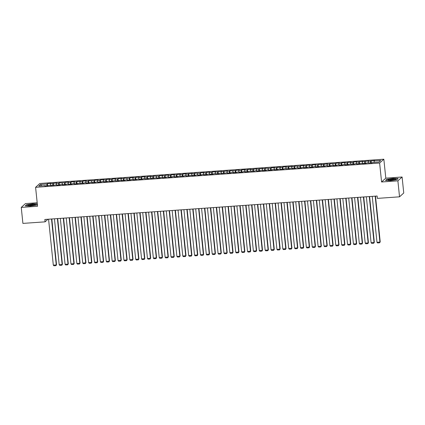 <?xml version="1.0" encoding="UTF-8"?>
<svg xmlns="http://www.w3.org/2000/svg" width="425" height="425" viewBox="0 0 425 425"><rect width="100%" height="100%" fill="white"/><g stroke="black" fill="none" stroke-linecap="round" stroke-linejoin="round"><path stroke-width="0.64" d="M37.188 202.757L25.463 203.586L21.25 207.416L22.902 223.401L45.087 221.839L47.935 219.252M383.839 159.21L39.807 183.488L35.594 187.319L379.626 163.041L383.839 159.21L385.799 178.155L381.581 181.985L397.885 180.837L402.098 177.007L385.799 178.155M402.098 177.007L403.75 192.992L399.537 196.823L397.885 180.837M41.655 185.858L40.518 184.466L38.765 186.065L45.236 185.608L44.832 185.975L51.122 185.188L50.718 185.56L57.008 184.774L56.605 185.141L60.138 184.896L60.541 184.524L62.895 184.36L62.491 184.726L66.018 184.477L66.422 184.11L68.776 183.945L68.372 184.312L71.905 184.062L72.308 183.696L74.662 183.531L74.258 183.898L77.791 183.648L78.195 183.281L83.677 183.233L84.081 182.867L86.434 182.697L86.031 183.069L89.558 182.819L89.962 182.447L92.315 182.282L91.912 182.649L95.444 182.399L95.848 182.033L98.202 181.868L97.798 182.235L101.331 181.985L101.734 181.618L104.088 181.454L103.684 181.82L107.217 181.571L107.621 181.204L109.974 181.039L109.57 181.406L113.098 181.156L113.502 180.79L118.984 180.742L119.388 180.375L121.741 180.205L121.338 180.577L124.87 180.327L125.274 179.956L127.627 179.791L127.224 180.157L130.757 179.908L131.16 179.541L133.514 179.377L133.11 179.743L136.637 179.493L137.041 179.127L139.395 178.962L138.991 179.329L142.524 179.079L142.928 178.712L148.41 178.665L148.814 178.298L151.167 178.128L150.763 178.5L157.053 177.714L156.65 178.086L160.177 177.836L160.581 177.464L162.934 177.299L162.531 177.666L166.063 177.416L166.467 177.05L168.821 176.885L168.417 177.252L171.95 177.002L172.353 176.635L174.707 176.471L174.303 176.837L177.831 176.587L178.24 176.221L183.717 176.173L184.121 175.807L186.474 175.637L186.07 176.008L192.36 175.222L191.957 175.589L195.489 175.344L195.893 174.972L198.247 174.808L197.843 175.174L201.37 174.925L201.779 174.558L204.133 174.393L203.729 174.76L207.257 174.51L207.66 174.144L210.014 173.979L209.61 174.346L213.143 174.096L213.547 173.729L219.029 173.682L219.433 173.315L221.786 173.145L221.383 173.517L227.673 172.731L227.269 173.097L230.796 172.853L231.2 172.481L233.553 172.316L233.15 172.683L236.683 172.433L237.086 172.067L239.44 171.902L239.036 172.268L242.569 172.019L242.972 171.652L245.326 171.488L244.922 171.854L248.45 171.604L248.859 171.238L254.336 171.19L254.74 170.823L257.093 170.653L256.689 171.025L260.222 170.776L260.626 170.404L262.979 170.239L262.576 170.606L266.108 170.361L266.512 169.989L268.866 169.825L268.462 170.191L271.989 169.942L272.398 169.575L274.752 169.41L274.348 169.777L277.876 169.527L278.279 169.161L280.633 168.996L280.229 169.363L283.762 169.113L284.166 168.746L289.648 168.698L290.052 168.332L292.405 168.162L292.002 168.534L295.529 168.284L295.938 167.912L298.292 167.748L297.888 168.114L301.415 167.864L301.819 167.498L304.172 167.333L303.769 167.7L307.302 167.45L307.705 167.083L310.059 166.919L309.655 167.285L313.188 167.036L313.592 166.669L315.945 166.504L315.541 166.871L319.069 166.621L319.478 166.255L324.955 166.207L325.359 165.84L327.712 165.67L327.308 166.042L330.841 165.792L331.245 165.421L333.598 165.256L333.195 165.623L336.728 165.373L337.131 165.006L339.485 164.842L339.081 165.208L342.608 164.958L343.017 164.592L345.371 164.427L344.962 164.794L348.495 164.544L348.898 164.178L354.381 164.13L354.785 163.763L357.138 163.593L356.734 163.965L363.024 163.179L362.621 163.545L366.148 163.301L366.552 162.929L372.034 162.881L372.438 162.515L378.914 162.058L380.667 160.464L374.191 160.921L374.595 160.554L368.31 161.335L368.714 160.969L362.424 161.75L362.828 161.383L356.538 162.169L356.942 161.798L353.414 162.047L353.005 162.419L350.652 162.584L351.055 162.217L347.528 162.467L347.124 162.833L344.771 162.998L345.174 162.632L341.642 162.881L341.238 163.248L338.884 163.413L339.288 163.046L335.755 163.296L335.352 163.662L329.874 163.71L329.471 164.077L327.112 164.241L327.521 163.875L321.231 164.661L321.635 164.289L318.102 164.539L317.698 164.911L315.345 165.075L315.748 164.709L312.216 164.958L311.812 165.325L309.458 165.49L309.862 165.123L306.335 165.373L305.931 165.739L303.572 165.904L303.981 165.538L300.448 165.787L300.045 166.154L294.562 166.202L294.158 166.568L291.805 166.738L292.209 166.366L285.919 167.153L286.322 166.786L282.795 167.03L282.391 167.402L280.033 167.567L280.442 167.2L276.909 167.45L276.505 167.817L274.152 167.981L274.555 167.615L271.023 167.864L270.619 168.231L265.136 168.279L264.733 168.645L262.379 168.81L262.783 168.443L256.493 169.23L256.902 168.858L250.612 169.644L251.016 169.278L247.483 169.522L247.079 169.894L244.726 170.058L245.129 169.692L241.597 169.942L241.193 170.308L238.839 170.473L239.243 170.106L235.716 170.356L235.312 170.722L229.829 170.77L229.426 171.137L227.072 171.302L227.476 170.935L221.186 171.721L221.59 171.349L215.3 172.136L215.703 171.769L212.176 172.013L211.772 172.385L209.413 172.55L209.822 172.183L206.29 172.433L205.886 172.8L203.532 172.964L203.936 172.598L200.403 172.847L200 173.214L194.517 173.262L194.113 173.628L191.76 173.793L192.164 173.427L185.874 174.213L186.283 173.841L182.75 174.091L182.346 174.462L179.993 174.627L180.397 174.261L176.864 174.51L176.46 174.877L174.107 175.042L174.51 174.675L170.977 174.925L170.574 175.291L168.22 175.456L168.624 175.089L165.097 175.339L164.693 175.706L162.334 175.87L162.743 175.504L159.21 175.753L158.807 176.12L153.324 176.168L152.92 176.534L150.567 176.704L150.971 176.333L147.438 176.582L147.034 176.954L144.681 177.119L145.084 176.752L141.557 177.002L141.153 177.368L138.794 177.533L139.203 177.167L135.671 177.416L135.267 177.783L132.913 177.947L133.317 177.581L129.784 177.831L129.381 178.197L123.898 178.245L123.494 178.612L121.141 178.782L121.545 178.41L118.017 178.659L117.613 179.026L115.26 179.196L115.664 178.824L112.131 179.074L111.727 179.446L109.374 179.61L109.777 179.244L106.245 179.493L105.841 179.86L103.488 180.025L103.891 179.658L100.358 179.908L99.955 180.274L97.601 180.439L98.005 180.072L94.478 180.322L94.074 180.689L88.591 180.737L88.188 181.103L85.834 181.273L86.238 180.901L82.705 181.151L82.301 181.518L79.948 181.688L80.352 181.321L76.819 181.565L76.415 181.937L74.062 182.102L74.465 181.735L70.938 181.985L70.534 182.352L68.181 182.516L68.584 182.15L65.052 182.399L64.648 182.766L59.165 182.814L58.762 183.18L56.408 183.345L56.812 182.978L50.522 183.765L50.926 183.393L47.398 183.643L47.616 185.778M40.518 184.466L46.994 184.009L47.398 183.643M399.537 196.823L377.352 198.39L377.108 196.021L44.843 219.47L45.087 221.839M50.522 183.765L50.41 185.242M52.875 183.595L52.737 185.417M45.236 185.608L45.358 185.938M56.408 183.345L56.297 184.827M58.762 183.18L58.623 185.002M51.122 185.188L51.244 185.523M62.294 182.931L62.183 184.413M64.648 182.766L64.51 184.583M57.008 184.774L57.125 185.103M68.181 182.516L68.064 183.993M70.534 182.352L70.396 184.168M62.895 184.36L63.012 184.689M74.062 182.102L73.95 183.579M76.415 181.937L76.277 183.754M68.776 183.945L68.898 184.275M79.948 181.688L79.836 183.164M82.301 181.518L82.163 183.34M74.662 183.531L74.784 183.86M85.834 181.273L85.723 182.75M88.188 181.103L88.049 182.925M80.548 183.117L80.665 183.446M91.72 180.853L91.603 182.336M94.074 180.689L93.936 182.511M86.434 182.697L86.551 183.032M97.601 180.439L97.49 181.921M99.955 180.274L99.817 182.091M92.315 182.282L92.438 182.612M103.488 180.025L103.376 181.502M105.841 179.86L105.703 181.677M98.202 181.868L98.324 182.197M109.374 179.61L109.262 181.087M111.727 179.446L111.589 181.262M104.088 181.454L104.205 181.783M115.26 179.196L115.143 180.673M117.613 179.026L117.475 180.848M109.974 181.039L110.091 181.369M121.141 178.782L121.029 180.258M123.494 178.612L123.356 180.434M115.855 180.625L115.977 180.954M127.027 178.362L126.916 179.844M129.381 178.197L129.243 180.019M121.741 180.205L121.863 180.54M132.913 177.947L132.802 179.424M135.267 177.783L135.129 179.6M127.627 179.791L127.744 180.12M138.794 177.533L138.683 179.01M141.153 177.368L141.015 179.185M133.514 179.377L133.631 179.706M144.681 177.119L144.569 178.596M147.034 176.954L146.896 178.771M139.395 178.962L139.517 179.292M150.567 176.704L150.455 178.181M152.92 176.534L152.782 178.357M145.281 178.548L145.403 178.877M156.453 176.285L156.342 177.767M158.807 176.12L158.668 177.942M151.167 178.128L151.284 178.463M162.334 175.87L162.222 177.352M164.693 175.706L164.555 177.523M157.053 177.714L157.17 178.048M168.22 175.456L168.109 176.933M170.574 175.291L170.436 177.108M162.934 177.299L163.057 177.629M174.107 175.042L173.995 176.518M176.46 174.877L176.322 176.694M168.821 176.885L168.938 177.214M179.993 174.627L179.881 176.104M182.346 174.462L182.208 176.279M174.707 176.471L174.824 176.8M185.874 174.213L185.762 175.69M188.232 174.043L188.094 175.865M180.593 176.056L180.71 176.386M191.76 173.793L191.648 175.275M194.113 173.628L193.975 175.451M186.474 175.637L186.596 175.971M197.646 173.379L197.535 174.861M200 173.214L199.862 175.031M192.36 175.222L192.477 175.557M203.532 172.964L203.421 174.441M205.886 172.8L205.748 174.617M198.247 174.808L198.363 175.137M209.413 172.55L209.302 174.027M211.772 172.385L211.634 174.202M204.133 174.393L204.25 174.723M215.3 172.136L215.188 173.613M217.653 171.966L217.515 173.788M210.014 173.979L210.136 174.308M221.186 171.721L221.074 173.198M223.539 171.551L223.401 173.373M215.9 173.565L216.017 173.894M227.072 171.302L226.961 172.784M229.426 171.137L229.288 172.959M221.786 173.145L221.903 173.48M232.953 170.887L232.842 172.369M235.312 170.722L235.174 172.539M227.673 172.731L227.789 173.06M238.839 170.473L238.728 171.95M241.193 170.308L241.055 172.125M233.553 172.316L233.676 172.646M244.726 170.058L244.614 171.535M247.079 169.894L246.941 171.711M239.44 171.902L239.557 172.231M250.612 169.644L250.5 171.121M252.965 169.474L252.827 171.296M245.326 171.488L245.443 171.817M256.493 169.23L256.381 170.707M258.852 169.06L258.713 170.882M251.212 171.073L251.329 171.403M262.379 168.81L262.267 170.292M264.733 168.645L264.594 170.468M257.093 170.653L257.215 170.988M268.265 168.396L268.154 169.878M270.619 168.231L270.481 170.048M262.979 170.239L263.096 170.568M274.152 167.981L274.04 169.458M276.505 167.817L276.367 169.633M268.866 169.825L268.983 170.154M280.033 167.567L279.921 169.044M282.391 167.402L282.253 169.219M274.752 169.41L274.869 169.74M285.919 167.153L285.807 168.629M288.272 166.982L288.134 168.805M280.633 168.996L280.755 169.325M291.805 166.738L291.693 168.215M294.158 166.568L294.02 168.39M286.519 168.582L286.636 168.911M297.691 166.318L297.58 167.801M300.045 166.154L299.907 167.976M292.405 168.162L292.522 168.497M303.572 165.904L303.461 167.381M305.931 165.739L305.793 167.556M298.292 167.748L298.408 168.077M309.458 165.49L309.347 166.967M311.812 165.325L311.674 167.142M304.172 167.333L304.295 167.663M315.345 165.075L315.233 166.552M317.698 164.911L317.56 166.727M310.059 166.919L310.176 167.248M321.231 164.661L321.119 166.138M323.584 164.491L323.446 166.313M315.945 166.504L316.062 166.834M327.112 164.241L327 165.723M329.471 164.077L329.332 165.899M321.831 166.09L321.948 166.419M332.998 163.827L332.887 165.309M335.352 163.662L335.213 165.484M327.712 165.67L327.834 166.005M338.884 163.413L338.773 164.889M341.238 163.248L341.1 165.065M333.598 165.256L333.715 165.585M344.771 162.998L344.659 164.475M347.124 162.833L346.986 164.65M339.485 164.842L339.602 165.171M350.652 162.584L350.54 164.061M353.005 162.419L352.872 164.236M345.371 164.427L345.488 164.757M356.538 162.169L356.426 163.646M358.891 161.999L358.753 163.822M351.252 164.013L351.374 164.342M362.424 161.75L362.312 163.232M364.777 161.585L364.639 163.407M357.138 163.593L357.255 163.928M368.31 161.335L368.199 162.817M370.664 161.171L370.526 162.988M363.024 163.179L363.141 163.513M374.191 160.921L374.08 162.398M368.911 162.764L369.027 163.094M381.581 181.985L379.626 163.041M21.25 207.416L37.549 206.263L35.594 187.319M46.994 184.009L46.856 185.831M385.496 180.476L390.543 180.652L396.854 179.674L398.124 178.521L393.082 178.346L386.766 179.323L385.496 180.476M37.31 203.926L32.805 203.772L26.493 204.749L25.224 205.902L30.265 206.077L36.582 205.1L37.357 204.393M371.067 160.804L371.285 162.934M365.181 161.218L365.404 163.354M359.295 161.633L359.518 163.768M353.414 162.047L353.632 164.183M347.528 162.467L347.746 164.597M341.642 162.881L341.865 165.012M335.755 163.296L335.978 165.426M329.874 163.71L330.092 165.846M323.988 164.124L324.206 166.26M318.102 164.539L318.325 166.674M312.216 164.958L312.439 167.089M306.335 165.373L306.553 167.503M300.448 165.787L300.666 167.917M294.562 166.202L294.785 168.337M288.676 166.616L288.899 168.752M282.795 167.03L283.013 169.166M276.909 167.45L277.127 169.58M271.023 167.864L271.246 169.995M265.136 168.279L265.359 170.409M259.255 168.693L259.473 170.829M253.369 169.107L253.587 171.243M247.483 169.522L247.706 171.657M241.597 169.942L241.82 172.072M235.716 170.356L235.933 172.486M229.829 170.77L230.047 172.901M223.943 171.185L224.166 173.32M218.057 171.599L218.28 173.735M212.176 172.013L212.394 174.149M206.29 172.433L206.508 174.563M200.403 172.847L200.627 174.978M194.517 173.262L194.74 175.398M188.636 173.676L188.854 175.812M182.75 174.091L182.968 176.226M176.864 174.51L177.087 176.641M170.977 174.925L171.201 177.055M165.097 175.339L165.314 177.469M159.21 175.753L159.428 177.889M153.324 176.168L153.547 178.303M147.438 176.582L147.661 178.718M141.557 177.002L141.775 179.132M135.671 177.416L135.888 179.547M129.784 177.831L130.007 179.961M123.898 178.245L124.121 180.381M118.017 178.659L118.235 180.795M112.131 179.074L112.349 181.209M106.245 179.493L106.468 181.624M100.358 179.908L100.582 182.038M94.478 180.322L94.695 182.452M88.591 180.737L88.809 182.872M82.705 181.151L82.928 183.287M76.819 181.565L77.042 183.701M70.938 181.985L71.156 184.115M65.052 182.399L65.269 184.53M59.165 182.814L59.388 184.944M53.279 183.228L53.502 185.364M375.179 196.159L379.923 242.08L380.21 241.82L375.487 196.137M372.236 196.366L376.98 242.287L379.923 242.08L379.647 242.803L377.586 242.951L376.98 242.287M380.21 241.82L379.647 242.803M369.293 196.573L374.037 242.494L374.324 242.239L369.601 196.552M366.35 196.78L371.094 242.702L374.037 242.494L373.761 243.217L371.7 243.366L371.094 242.702M374.324 242.239L373.761 243.217M363.407 196.988L368.151 242.914L368.438 242.654L363.715 196.966M360.464 197.195L365.213 243.121L368.151 242.914L367.875 243.637L365.819 243.78L365.213 243.121M368.438 242.654L367.875 243.637M388.142 180.189A3.915 0.606 -5.9 0 0 391.967 180.211A3.915 0.606 -5.9 0 0 395.59 179.393A3.915 0.606 -5.9 0 0 395.505 179.047A3.915 0.606 -5.9 0 0 390.628 179.159A3.915 0.606 -5.9 0 0 388.089 180.168A3.915 0.606 -5.9 0 0 388.142 180.189M394.703 179.738A2.964 0.457 -5.9 0 0 394.666 179.727A2.964 0.457 -5.9 0 0 391.776 179.706A2.964 0.457 -5.9 0 0 389.029 180.322M385.794 180.487L386.936 179.446L393.051 178.5L397.938 178.67L396.833 179.679M27.864 205.61A3.915 0.606 -5.9 0 0 31.694 205.636A3.915 0.606 -5.9 0 0 35.318 204.818A3.915 0.606 -5.9 0 0 35.232 204.473A3.915 0.606 -5.9 0 0 30.356 204.584A3.915 0.606 -5.9 0 0 27.816 205.594A3.915 0.606 -5.9 0 0 27.864 205.61M34.425 205.163A2.964 0.457 -5.9 0 0 34.393 205.148A2.964 0.457 -5.9 0 0 31.503 205.132A2.964 0.457 -5.9 0 0 28.757 205.748M25.516 205.913L26.663 204.871L32.778 203.926L37.326 204.085M37.357 204.377L36.555 205.105M357.521 197.402L362.27 243.328L362.552 243.068L357.834 197.381M354.578 197.609L359.327 243.536L362.27 243.328L361.994 244.051L359.933 244.194L359.327 243.536M362.552 243.068L361.994 244.051M351.64 197.816L356.384 243.743L356.671 243.482L351.948 197.795M348.697 198.029L353.441 243.95L356.384 243.743L356.108 244.465L354.046 244.609L353.441 243.95M356.671 243.482L356.108 244.465M345.753 198.236L350.498 244.157L350.784 243.897L346.062 198.215M342.81 198.443L347.554 244.364L350.498 244.157L350.221 244.88L348.16 245.028L347.554 244.364M350.784 243.897L350.221 244.88M339.867 198.65L344.611 244.572L344.898 244.311L340.175 198.629M336.924 198.857L341.673 244.779L344.611 244.572L344.335 245.294L342.279 245.443L341.673 244.779M344.898 244.311L344.335 245.294M333.981 199.065L338.73 244.986L339.012 244.731L334.294 199.043M331.038 199.272L335.787 245.193L338.73 244.986L338.454 245.714L336.393 245.857L335.787 245.193M339.012 244.731L338.454 245.714M328.1 199.479L332.844 245.406L333.131 245.145L328.408 199.458M325.157 199.686L329.901 245.613L332.844 245.406L332.568 246.128L330.507 246.272L329.901 245.613M333.131 245.145L332.568 246.128M322.214 199.893L326.958 245.82L327.245 245.56L322.522 199.872M319.271 200.101L324.015 246.027L326.958 245.82L326.682 246.542L324.62 246.686L324.015 246.027M327.245 245.56L326.682 246.542M316.328 200.308L321.072 246.234L321.358 245.974L316.636 200.287M313.384 200.52L318.134 246.442L321.072 246.234L320.795 246.957L318.739 247.1L318.134 246.442M321.358 245.974L320.795 246.957M310.441 200.727L315.191 246.649L315.472 246.388L310.755 200.706M307.503 200.935L312.248 246.856L315.191 246.649L314.914 247.371L312.853 247.52L312.248 246.856M315.472 246.388L314.914 247.371M304.56 201.142L309.304 247.063L309.591 246.808L304.868 201.121M301.617 201.349L306.361 247.27L309.304 247.063L309.028 247.786L306.967 247.934L306.361 247.27M309.591 246.808L309.028 247.786M298.674 201.556L303.418 247.477L303.705 247.222L298.982 201.535M295.731 201.763L300.475 247.69L303.418 247.477L303.142 248.205L301.081 248.349L300.475 247.69M303.705 247.222L303.142 248.205M292.788 201.971L297.532 247.897L297.819 247.637L293.096 201.949M289.845 202.178L294.594 248.104L297.532 247.897L297.256 248.62L295.2 248.763L294.594 248.104M297.819 247.637L297.256 248.62M286.902 202.385L291.651 248.312L291.933 248.051L287.215 202.364M283.964 202.592L288.708 248.519L291.651 248.312L291.375 249.034L289.313 249.178L288.708 248.519M291.933 248.051L291.375 249.034M281.021 202.805L285.765 248.726L286.052 248.466L281.329 202.778M278.078 203.012L282.822 248.933L285.765 248.726L285.488 249.448L283.427 249.592L282.822 248.933M286.052 248.466L285.488 249.448M275.134 203.219L279.878 249.14L280.165 248.88L275.442 203.198M272.191 203.426L276.935 249.347L279.878 249.14L279.602 249.863L277.541 250.012L276.935 249.347M280.165 248.88L279.602 249.863M269.248 203.633L273.992 249.555L274.279 249.3L269.556 203.612M266.305 203.841L271.054 249.762L273.992 249.555L273.716 250.277L271.66 250.426L271.054 249.762M274.279 249.3L273.716 250.277M263.362 204.048L268.111 249.969L268.393 249.714L263.675 204.027M260.424 204.255L265.168 250.182L268.111 249.969L267.835 250.697L265.774 250.84L265.168 250.182M268.393 249.714L267.835 250.697M257.481 204.462L262.225 250.389L262.512 250.128L257.789 204.441M254.538 204.669L259.282 250.596L262.225 250.389L261.949 251.111L259.887 251.255L259.282 250.596M262.512 250.128L261.949 251.111M251.595 204.877L256.339 250.803L256.626 250.543L251.903 204.855M248.652 205.084L253.396 251.01L256.339 250.803L256.062 251.526L254.001 251.669L253.396 251.01M256.626 250.543L256.062 251.526M245.708 205.296L250.452 251.218L250.739 250.957L246.017 205.27M242.765 205.503L247.515 251.425L250.452 251.218L250.176 251.94L248.12 252.083L247.515 251.425M250.739 250.957L250.176 251.94M239.822 205.711L244.572 251.632L244.853 251.372L240.136 205.689M236.884 205.918L241.628 251.839L244.572 251.632L244.295 252.354L242.234 252.503L241.628 251.839M244.853 251.372L244.295 252.354M233.941 206.125L238.685 252.046L238.972 251.791L234.249 206.104M230.998 206.332L235.742 252.253L238.685 252.046L238.409 252.769L236.348 252.917L235.742 252.253M238.972 251.791L238.409 252.769M228.055 206.539L232.799 252.461L233.086 252.206L228.363 206.518M225.112 206.747L229.856 252.673L232.799 252.461L232.523 253.188L230.462 253.332L229.856 252.673M233.086 252.206L232.523 253.188M222.169 206.954L226.913 252.88L227.2 252.62L222.477 206.933M219.226 207.161L223.975 253.087L226.913 252.88L226.637 253.603L224.581 253.746L223.975 253.087M227.2 252.62L226.637 253.603M216.282 207.368L221.032 253.295L221.313 253.034L216.596 207.347M213.345 207.575L218.089 253.502L221.032 253.295L220.756 254.017L218.694 254.161L218.089 253.502M221.313 253.034L220.756 254.017M210.402 207.788L215.146 253.709L215.433 253.449L210.71 207.761M207.458 207.995L212.202 253.916L215.146 253.709L214.869 254.432L212.808 254.575L212.202 253.916M215.433 253.449L214.869 254.432M204.515 208.202L209.259 254.123L209.546 253.863L204.823 208.181M201.572 208.409L206.316 254.331L209.259 254.123L208.983 254.846L206.927 254.995L206.316 254.331M209.546 253.863L208.983 254.846M198.629 208.617L203.373 254.538L203.66 254.283L198.937 208.595M195.686 208.824L200.435 254.745L203.373 254.538L203.097 255.26L201.041 255.409L200.435 254.745M203.66 254.283L203.097 255.26M192.743 209.031L197.492 254.958L197.774 254.697L193.056 209.01M189.805 209.238L194.549 255.165L197.492 254.958L197.216 255.68L195.155 255.823L194.549 255.165M197.774 254.697L197.216 255.68M186.862 209.445L191.606 255.372L191.893 255.112L187.17 209.424M183.919 209.653L188.663 255.579L191.606 255.372L191.33 256.094L189.268 256.238L188.663 255.579M191.893 255.112L191.33 256.094M180.976 209.86L185.72 255.786L186.007 255.526L181.284 209.838M178.032 210.072L182.777 255.993L185.72 255.786L185.443 256.509L183.387 256.652L182.777 255.993M186.007 255.526L185.443 256.509M175.089 210.279L179.839 256.201L180.12 255.94L175.398 210.258M172.146 210.487L176.896 256.408L179.839 256.201L179.557 256.923L177.501 257.072L176.896 256.408M180.12 255.94L179.557 256.923M169.203 210.694L173.952 256.615L174.234 256.355L169.517 210.673M166.265 210.901L171.009 256.822L173.952 256.615L173.676 257.337L171.615 257.486L171.009 256.822M174.234 256.355L173.676 257.337M163.322 211.108L168.066 257.029L168.353 256.774L163.63 211.087M160.379 211.315L165.123 257.237L168.066 257.029L167.79 257.757L165.729 257.901L165.123 257.237M168.353 256.774L167.79 257.757M157.436 211.523L162.18 257.449L162.467 257.189L157.744 211.501M154.493 211.73L159.237 257.656L162.18 257.449L161.904 258.172L159.848 258.315L159.237 257.656M162.467 257.189L161.904 258.172M151.55 211.937L156.299 257.863L156.581 257.603L151.858 211.916M148.607 212.144L153.356 258.071L156.299 257.863L156.018 258.586L153.962 258.729L153.356 258.071M156.581 257.603L156.018 258.586M145.663 212.351L150.413 258.278L150.694 258.017L145.977 212.33M142.726 212.564L147.47 258.485L150.413 258.278L150.137 259L148.075 259.144L147.47 258.485M150.694 258.017L150.137 259M139.782 212.771L144.527 258.692L144.813 258.432L140.091 212.75M136.839 212.978L141.583 258.899L144.527 258.692L144.25 259.415L142.189 259.563L141.583 258.899M144.813 258.432L144.25 259.415M133.896 213.185L138.64 259.107L138.927 258.852L134.204 213.164M130.953 213.393L135.697 259.314L138.64 259.107L138.364 259.829L136.308 259.978L135.697 259.314M138.927 258.852L138.364 259.829M128.01 213.6L132.759 259.521L133.041 259.266L128.318 213.578M125.067 213.807L129.816 259.728L132.759 259.521L132.483 260.249L130.422 260.392L129.816 259.728M133.041 259.266L132.483 260.249M122.124 214.014L126.873 259.941L127.155 259.68L122.437 213.993M119.186 214.221L123.93 260.148L126.873 259.941L126.597 260.663L124.536 260.807L123.93 260.148M127.155 259.68L126.597 260.663M116.243 214.428L120.987 260.355L121.274 260.095L116.551 214.407M113.3 214.636L118.044 260.562L120.987 260.355L120.711 261.077L118.649 261.221L118.044 260.562M121.274 260.095L120.711 261.077M110.357 214.848L115.101 260.769L115.387 260.509L110.665 214.822M107.413 215.055L112.157 260.977L115.101 260.769L114.824 261.492L112.768 261.635L112.157 260.977M115.387 260.509L114.824 261.492M104.47 215.262L109.22 261.184L109.501 260.923L104.778 215.241M101.527 215.47L106.277 261.391L109.22 261.184L108.943 261.906L106.882 262.055L106.277 261.391M109.501 260.923L108.943 261.906M98.584 215.677L103.333 261.598L103.615 261.343L98.897 215.656M95.646 215.884L100.39 261.805L103.333 261.598L103.057 262.321L100.996 262.469L100.39 261.805M103.615 261.343L103.057 262.321M92.703 216.091L97.447 262.012L97.734 261.757L93.011 216.07M89.76 216.298L94.504 262.225L97.447 262.012L97.171 262.74L95.11 262.884L94.504 262.225M97.734 261.757L97.171 262.74M86.817 216.506L91.561 262.432L91.848 262.172L87.125 216.484M83.874 216.713L88.618 262.639L91.561 262.432L91.285 263.155L89.229 263.298L88.618 262.639M91.848 262.172L91.285 263.155M80.931 216.92L85.68 262.847L85.962 262.586L81.239 216.899M77.988 217.127L82.737 263.054L85.68 262.847L85.404 263.569L83.343 263.712L82.737 263.054M85.962 262.586L85.404 263.569M75.044 217.34L79.794 263.261L80.075 263.001L75.358 217.313M72.107 217.547L76.851 263.468L79.794 263.261L79.517 263.983L77.456 264.127L76.851 263.468M80.075 263.001L79.517 263.983M69.163 217.754L73.907 263.675L74.194 263.415L69.472 217.733M66.22 217.961L70.964 263.882L73.907 263.675L73.631 264.398L71.57 264.547L70.964 263.882M74.194 263.415L73.631 264.398M63.277 218.168L68.021 264.09L68.308 263.835L63.585 218.147M60.334 218.376L65.078 264.297L68.021 264.09L67.745 264.812L65.689 264.961L65.078 264.297M68.308 263.835L67.745 264.812M57.391 218.583L62.14 264.504L62.422 264.249L57.699 218.562M54.448 218.79L59.197 264.717L62.14 264.504L61.864 265.232L59.803 265.375L59.197 264.717M62.422 264.249L61.864 265.232M51.51 218.997L56.254 264.924L56.536 264.663L51.818 218.976M48.567 219.204L53.311 265.131L56.254 264.924L55.978 265.646L53.917 265.79L53.311 265.131M56.536 264.663L55.978 265.646"/></g></svg>
